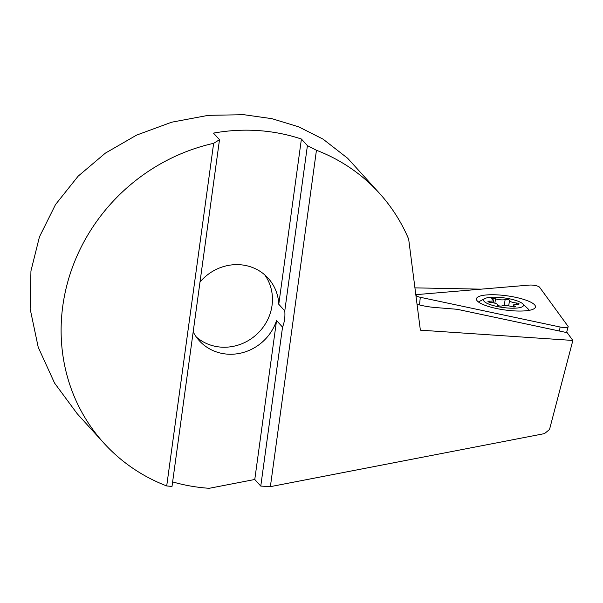 <?xml version="1.0" encoding="UTF-8"?>
<svg xmlns="http://www.w3.org/2000/svg" width="603" height="603" viewBox="0 0 603 603"><rect width="100%" height="100%" fill="white"/><g stroke="black" fill="none" stroke-linecap="round" stroke-linejoin="round"><path stroke-width="0.9" d="M513.613 306.942A2.322 0.558 -172.2 0 1 511.57 306.565A6.196 1.492 7.8 0 0 506.128 305.563A6.196 1.492 7.8 0 0 501.93 305.917A2.322 0.558 -172.2 0 1 500.347 306.045A2.322 0.558 -172.2 0 1 497.483 305.11A2.322 0.558 -172.2 0 1 497.52 305.043A6.196 1.492 7.8 0 0 497.603 304.839A6.196 1.492 7.8 0 0 490.593 302.404A2.322 0.558 -172.2 0 1 487.963 301.485A2.322 0.558 -172.2 0 1 489.478 301.168A6.196 1.492 7.8 0 0 493.503 300.332A6.196 1.492 7.8 0 0 492.199 299.186A2.322 0.558 -172.2 0 1 491.709 298.756A2.322 0.558 -172.2 0 1 493.45 298.447A2.322 0.558 -172.2 0 1 495.493 298.824A6.196 1.492 7.8 0 0 500.927 299.834A6.196 1.492 7.8 0 0 505.133 299.48A2.322 0.558 -172.2 0 1 506.708 299.344A2.322 0.558 -172.2 0 1 509.573 300.279A2.322 0.558 -172.2 0 1 509.543 300.354A6.196 1.492 7.8 0 0 509.452 300.55A6.196 1.492 7.8 0 0 516.462 302.992A2.322 0.558 -172.2 0 1 519.093 303.904A2.322 0.558 -172.2 0 1 517.585 304.221A6.196 1.492 7.8 0 0 513.552 305.065A6.196 1.492 7.8 0 0 514.864 306.211A2.322 0.558 -172.2 0 1 515.354 306.641A2.322 0.558 -172.2 0 1 513.613 306.942M498.658 297.332A20.148 4.839 7.8 0 0 484.82 298.575A20.148 4.839 7.8 0 0 488.649 304.033A20.148 4.839 7.8 0 0 508.397 308.058A20.148 4.839 7.8 0 0 522.658 303.761A20.148 4.839 7.8 0 0 498.658 297.332M529.215 310.334A26.736 6.422 7.8 0 0 528.243 309.022L522.658 303.761M539.572 287.216A6.196 1.492 7.8 0 0 532.351 285.098A6.196 1.492 7.8 0 0 529.502 285.076L418.233 294.468A6.196 1.492 7.8 0 0 416.13 295.327A6.196 1.492 7.8 0 0 420.283 297.287L560.021 326.992A6.196 1.492 7.8 0 0 563.194 327.452A6.196 1.492 7.8 0 0 568.147 326.713A6.196 1.492 7.8 0 0 568.041 326.313L539.572 287.216M500.249 295.071A29.788 7.153 -172.2 0 1 535.441 307.025A29.788 7.153 -172.2 0 1 511.638 310.711A29.788 7.153 -172.2 0 1 476.415 298.937A29.788 7.153 -172.2 0 1 500.249 295.071M481.171 289.154L414.932 287.865M196.314 337.002A46.491 43.386 -42.2 0 0 221.218 347.14A46.491 43.386 137.8 0 0 265.644 323.434A46.491 43.386 137.8 0 0 264.74 274.862M193.179 331.846A46.491 43.386 137.8 0 0 199.291 340.695A46.491 43.386 137.8 0 0 227.587 354.157A46.491 43.386 137.8 0 0 276.551 320.532L282.543 327.135C284.526 322.055 285.264 316.635 284.774 310.877L278.774 304.274A46.491 43.386 137.8 0 0 268.131 278.179A46.491 43.386 137.8 0 0 239.836 264.725A46.491 43.386 137.8 0 0 200.008 282.023M347.614 158.235L323.02 139.112L298.734 126.856L271.9 118.67L243.793 114.698L208.276 115.339L171.689 122.198L136.602 135.11L105.367 153.132L78.149 176.166L55.514 204.56L39.444 236.873L30.941 270.973L30.15 308.857L38.223 347.245L54.556 383.071L77.244 413.779L103.904 443.137A185.98 173.536 -42.2 0 1 72.443 267.302A185.98 173.536 -42.2 0 1 213.643 143.326L166.707 485.943A185.98 173.536 -42.2 0 1 103.904 443.137M316.447 150.26L270.37 486.651L544.501 433.61L549.514 429.502L572.85 340.454L420.366 330.165L408.668 239.12A185.98 173.536 137.8 0 0 379.257 193.073A185.98 173.536 137.8 0 0 316.447 150.26L307.409 145.632L301.41 139.029A185.98 173.536 137.8 0 0 258.212 130.58A185.98 173.536 137.8 0 0 213.507 133.105L219.5 139.7L213.643 143.326M417.042 304.281A24.798 5.955 -172.2 0 0 435.336 307.522L457.119 309.286L567.189 332.683L572.85 340.454M172.624 481.903A185.98 173.536 137.8 0 0 209.211 488.302L254.775 479.483L260.775 486.086L270.37 486.651M166.707 485.943L172.006 486.448L219.5 139.7M415.761 294.309A24.798 5.955 -172.2 0 1 420.909 294.241M301.41 139.029L278.774 304.274M284.774 310.877L307.409 145.632M276.551 320.532L254.775 479.483M260.775 486.086L282.543 327.135M494.89 303.196L495.493 298.824M504.304 305.517L505.133 299.48M489.335 302.193L489.478 301.168M516.296 304.214L516.462 302.992M514.766 306.919L514.864 306.211M559.622 331.07L560.021 326.992M419.53 304.952L420.283 297.287M484.82 298.575L478.405 301.952M497.543 305.269L497.603 304.839M493.171 302.781L493.503 300.332M508.728 305.872L509.452 300.55M513.296 306.919L513.552 305.065M566.579 332.555L568.147 326.713M416.115 297.045L416.13 295.327M347.848 158.483L379.257 193.073"/></g></svg>
